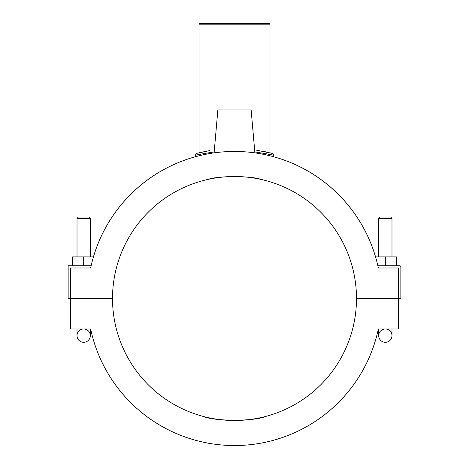 <?xml version="1.0" encoding="UTF-8"?>
<svg xmlns="http://www.w3.org/2000/svg" width="469" height="469" viewBox="0 0 469 469"><rect width="100%" height="100%" fill="white"/><g stroke="black" fill="none" stroke-linecap="round" stroke-linejoin="round"><path stroke-width="0.7" d="M269.282 415.423L267.582 415.915M265.612 416.449C254.761 421.449 214.239 421.449 203.388 416.449C214.239 421.449 254.761 421.449 265.612 416.449M199.718 415.423L201.418 415.915M269.992 24.159L269.282 23.45L199.718 23.45L199.008 24.159L269.992 24.159L269.992 152.806L271.944 153.304L256.279 150.139M199.008 152.812L200.515 152.448L199.008 152.812L199.008 24.159M263.9 151.464L269.13 152.601L263.9 151.464M214.192 151.938C202.203 153.826 195.966 154.963 195.462 155.356C195.538 154.154 196.218 153.427 197.519 153.175L209.403 150.666M260.723 179.351C252.68 175.863 216.32 175.863 208.277 179.351C216.32 175.863 252.68 175.863 260.723 179.351M267.518 154.014L262.892 153.134M254.808 151.933C266.82 153.826 273.064 154.969 273.538 155.362A2.128 2.128 0 0 0 271.938 153.299M197.519 153.175L206.108 151.264M266.163 151.933L268.983 152.566M273.538 155.362L273.538 156.71A147.061 147.061 0 0 1 375.558 256.901L396.422 256.901L396.422 265.776M83.67 265.776L83.67 256.901L93.442 256.901A147.061 147.061 0 0 1 195.462 156.71L195.462 155.356M378.36 328.992A147.061 147.061 0 0 1 90.64 328.992A147.061 147.061 0 0 0 378.36 328.992L398.638 328.992L398.638 298.601L356.493 298.601A121.993 121.993 0 0 1 234.5 420.488A121.993 121.993 0 0 1 112.507 298.601L70.362 298.601L70.362 328.992L90.64 328.992M70.362 298.378L112.507 298.378A121.993 121.993 0 0 1 234.5 176.496A121.993 121.993 0 0 1 356.493 298.378L398.638 298.378L398.638 267.992L378.36 267.992A147.061 147.061 0 0 0 90.64 267.992L70.362 267.992L70.362 298.378L68.146 298.378L68.146 265.776L91.127 265.776M90.64 267.992L70.362 267.992M377.873 265.776L399.746 265.776A1.108 1.108 0 0 1 400.854 266.884L400.854 298.378L398.638 298.378M398.638 267.992L378.36 267.992M385.33 265.776L385.33 256.901M214.11 152.853L217.862 109.957L251.138 109.957L254.89 152.853M72.578 265.776L72.578 256.901L83.67 256.901M77.016 256.901L77.016 218.384L90.324 218.384L90.324 256.901M77.016 218.384L78.346 217.053L88.993 217.053L90.324 218.384M83.67 328.992A6.654 6.654 0 0 0 77.016 335.646A6.654 6.654 0 0 0 83.67 342.3A6.654 6.654 0 0 0 90.324 335.646A6.654 6.654 0 0 0 83.67 328.992M391.984 218.384L390.654 217.053L380.007 217.053L378.676 218.384L391.984 218.384L391.984 256.901M385.33 328.992A6.654 6.654 0 0 1 391.984 335.646A6.654 6.654 0 0 1 385.33 342.3A6.654 6.654 0 0 1 378.676 335.646A6.654 6.654 0 0 1 385.33 328.992M77.016 328.992L77.016 335.646A6.654 6.654 0 0 0 83.67 342.3A6.654 6.654 0 0 0 90.324 335.646L90.324 328.992M391.984 328.992L391.984 335.646A6.654 6.654 0 0 1 385.33 342.3A6.654 6.654 0 0 1 378.676 335.646L378.676 328.992M378.676 218.384L378.676 256.901"/></g></svg>
